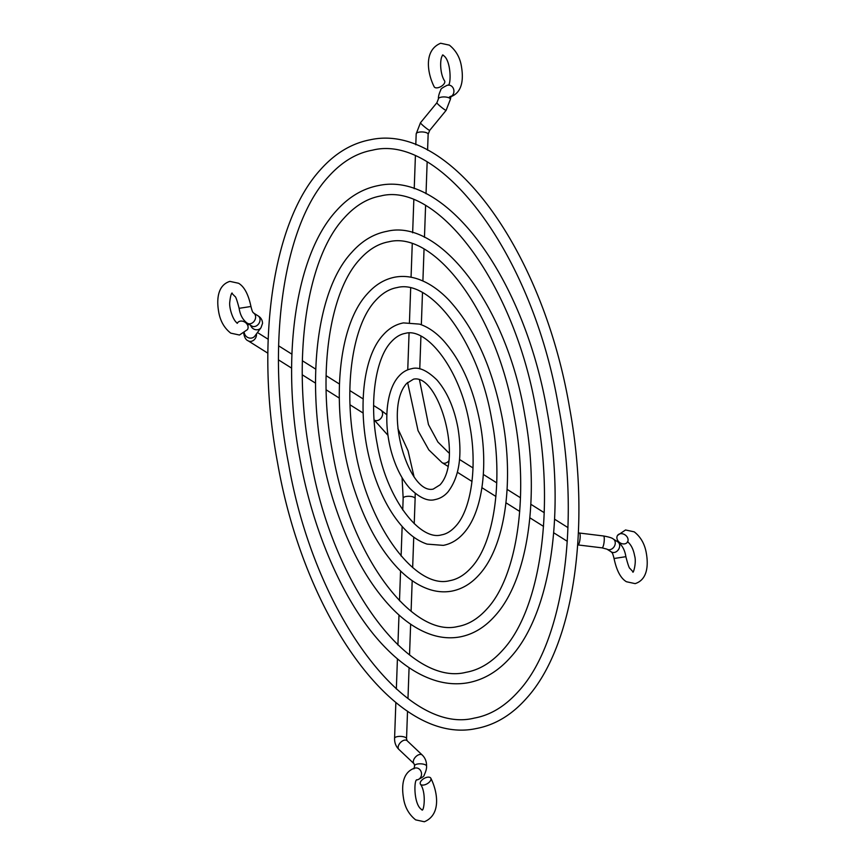 <?xml version="1.0" encoding="UTF-8"?>
<svg xmlns="http://www.w3.org/2000/svg" width="865" height="865" viewBox="0 0 865 865"><rect width="100%" height="100%" fill="white"/><g stroke="black" fill="none" stroke-linecap="round" stroke-linejoin="round"><path stroke-width="1.3" d="M231.723 293.159L234.934 296.436C235.691 296.436 237.086 300.404 239.129 308.318L250.947 306.491C248.385 294.316 244.244 286.575 238.545 283.255L229.852 281.374C217.18 285.418 216.78 300.296 218.531 310.935C219.98 320.504 224.057 327.911 230.76 333.144L239.464 335.025L247.433 329.608A5.979 4.693 -145.3 0 0 246.644 323.672A5.979 4.693 -145.3 0 0 240.308 321.142A5.979 4.693 -145.3 0 0 237.594 322.796L237.129 323.326M423.882 784.998A5.979 3.071 -29.7 0 0 429.354 782.101A5.979 3.071 -29.7 0 0 430.781 778.154A5.979 3.071 -29.7 0 0 427.288 777.235A5.979 3.071 -29.7 0 0 421.828 780.133A5.979 3.071 -29.7 0 0 420.39 784.079A5.979 3.071 -29.7 0 0 423.882 784.998M620.281 533.737A5.979 4.693 34.7 0 1 626.617 536.268A5.979 4.693 34.7 0 1 627.406 542.204A5.979 4.693 34.7 0 1 624.692 543.858A5.979 4.693 34.7 0 1 618.356 541.328A5.979 4.693 34.7 0 1 617.567 535.392A5.979 4.693 34.7 0 1 620.281 533.737M442.761 55.025L442.988 54.949C439.539 57.62 439.788 73.893 444.61 80.921A5.979 3.071 150.3 0 1 443.172 84.867A5.979 3.071 150.3 0 1 437.712 87.765A5.979 3.071 150.3 0 1 434.219 86.846C427.645 74.044 423.18 50.484 440.653 43.25L449.346 45.131C456.179 50.613 460.256 57.977 461.553 67.221C463.251 77.623 463.24 92.544 450.265 96.902M250.947 306.491C252.894 314.428 253.445 312.027 253.672 313.087A5.979 4.779 122.1 0 1 255.618 317.217A5.979 4.779 122.1 0 1 250.277 323.737A5.979 4.779 122.1 0 1 247.293 323.207L251.726 325.997A5.979 4.779 122.1 0 0 257.035 325.478A5.979 4.779 122.1 0 0 260.019 319.985A5.979 4.779 122.1 0 0 258.062 315.844C260.949 317.596 262.441 320.115 262.538 323.391L261.003 327.705A5.979 5.439 -143.7 0 1 255.337 329.641A5.979 5.439 -143.7 0 1 250.645 325.316M261.003 327.705L254.861 336.053A5.979 5.439 -143.7 0 1 248.806 337.88A5.979 5.439 -143.7 0 1 244.319 332.884M256.451 333.89A5.979 4.779 122.1 0 1 256.494 334.831A5.979 4.779 122.1 0 1 251.153 341.351A5.979 4.779 122.1 0 1 248.169 340.821L267.847 353.18M373.615 405.512L380.632 409.913A5.979 4.779 122.1 0 1 382.276 415.827A5.979 4.779 122.1 0 1 377.248 420.574A5.979 4.779 122.1 0 1 374.264 420.044L387.985 435.333M415.2 493.45L415.124 498.629A5.979 2.119 -178 0 0 412.129 496.672A5.979 2.119 -178 0 0 406.085 496.499A5.979 2.119 -178 0 0 403.166 498.197L402.744 509.961M407.523 711.171L406.539 738.721A5.979 2.119 -178 0 0 405.707 737.586A5.979 2.119 -178 0 0 397.511 736.591A5.979 2.119 -178 0 0 394.581 738.299C394.462 742.743 395.9 746.452 398.873 749.404L414.043 763.741L414.605 765.73L413.978 768.823M406.539 738.721L407.091 740.71A5.979 3.557 133.4 0 0 406.766 740.451A5.979 3.557 133.4 0 0 400.16 742.873A5.979 3.557 133.4 0 0 398.873 749.404M407.091 740.71L422.261 755.048A5.979 3.557 133.4 0 0 421.936 754.788A5.979 3.557 133.4 0 0 415.33 757.21A5.979 3.557 133.4 0 0 414.043 763.741M422.261 755.048C425.245 758 426.672 761.708 426.564 766.152A5.979 2.119 -178 0 0 425.721 765.017A5.979 2.119 -178 0 0 417.525 764.022A5.979 2.119 -178 0 0 414.605 765.73M416.995 779.862A5.979 5.212 -94.4 0 0 417.211 779.83A5.979 5.212 -94.4 0 0 421.482 773.256A5.979 5.212 -94.4 0 0 415.849 767.958A5.979 5.212 -94.4 0 0 415.384 768.012M617.567 535.392L625.536 529.975L634.24 531.856C640.943 537.089 645.02 544.496 646.469 554.065C648.22 564.704 647.82 579.582 635.148 583.626L626.455 581.745C620.756 578.426 616.615 570.684 614.053 558.509L625.871 556.682C624.833 549.945 622.108 544.982 617.707 541.793L613.296 539.025C612.171 537.943 608.917 536.938 603.51 535.976L578.404 532.905M614.053 558.509C612.106 550.572 611.555 552.973 611.328 551.913A5.979 4.779 -57.9 0 0 614.323 552.454A5.979 4.779 -57.9 0 0 619.664 545.934A5.979 4.779 -57.9 0 0 617.707 541.793M611.339 551.924L606.938 549.156A5.979 4.779 -57.9 0 0 612.279 548.659A5.979 4.779 -57.9 0 0 615.264 543.166A5.979 4.779 -57.9 0 0 613.296 539.025M606.938 549.156L602.072 547.859A5.979 1.308 -83.1 0 0 604.267 539.911A5.979 1.308 -83.1 0 0 603.51 535.976M602.072 547.859L577.982 544.928A5.979 1.308 -83.1 0 0 580.177 536.981A5.979 1.308 -83.1 0 0 579.431 533.045M447.865 466.278L442.091 462.656A5.979 4.779 -57.9 0 0 445.075 463.186A5.979 4.779 -57.9 0 0 448.675 461.013M428.586 129.858A5.979 0.562 39.4 0 0 429.721 130.356L428.143 134.28A5.979 2.119 2 0 0 427.31 133.145A5.979 2.119 2 0 0 419.114 132.15A5.979 2.119 2 0 0 416.184 133.848L420.466 122.765A5.979 0.562 39.4 0 0 423.299 125.782A5.979 0.562 39.4 0 0 428.586 129.858M420.466 122.765L436.868 102.773A5.979 0.562 39.4 0 0 439.69 105.79A5.979 0.562 39.4 0 0 444.988 109.866A5.979 0.562 39.4 0 0 446.113 110.363L450.395 99.27L451.022 96.177L449.465 96.999M436.868 102.773L438.436 98.848A5.979 2.119 2 0 1 441.366 97.14A5.979 2.119 2 0 1 449.562 98.134A5.979 2.119 2 0 1 450.395 99.27M447.789 85.17A5.979 5.212 85.6 0 1 448.243 85.116A5.979 5.212 85.6 0 1 453.757 89.69A5.979 5.212 85.6 0 1 450.838 96.588M449.259 453.195A5.979 4.779 -57.9 0 0 448.459 452.525L437.917 442.047L428.467 424.574L419.503 379.919M231.961 293.149L232.188 293.073C231.204 293.343 230.404 296.36 229.766 302.101C228.965 307.507 232.772 320.115 237.129 323.013L237.356 323.25M253.672 313.087L258.062 315.844M243.703 333.274C244.46 337.512 245.952 340.021 248.169 340.821M402.063 477.664L403.166 498.197M426.564 766.152C426.748 768.38 425.948 771.353 424.174 775.083C424.531 775.959 422.347 777.527 417.644 779.776L416.757 779.884M416.844 779.873L417.071 779.798C413.784 778.63 413.448 805.369 422.012 809.737L422.239 809.975M415.849 767.958L414.735 768.098C401.76 772.456 401.749 787.377 403.447 797.779C404.744 807.023 408.821 814.387 415.654 819.869L424.347 821.75C441.82 814.516 437.355 790.956 430.781 778.154M248.774 324.137L247.758 325.521M278.454 359.851L291.613 368.122M302.274 374.815L315.401 383.065M326.116 389.791L339.221 398.03M350.033 404.82L363.095 413.027M402.149 526.471L401.101 556M400.56 570.965L399.5 600.764M398.992 615.004L397.911 645.009M397.424 658.838L396.343 689.016M395.856 702.564L394.581 738.299M422.012 810.051C424.001 811.327 426.488 792.34 420.39 784.079M415.124 498.629L414.227 523.682M413.74 537.122L412.659 567.591M412.194 580.653L411.091 611.296M410.637 624.173L409.534 654.924M409.08 667.672L407.977 698.498M380.632 409.913L386.828 414.724M397.9 428.618L408.053 450.816L413.989 476.529M257.456 332.528L268.161 339.253M278.606 345.816L291.905 354.174M302.35 360.737L315.639 369.085M326.094 375.648L339.383 383.995M349.849 390.58L363.127 398.916M239.129 308.318C240.167 315.055 242.892 320.018 247.293 323.207M526.396 698.423C574.187 646.166 591.411 525.704 569.538 407.588C543.069 251.283 450.795 122.3 370.609 139.708C351.785 143.212 335.025 153.256 320.32 169.843C272.313 222.327 255.175 343.654 277.47 462.245C304.264 617.934 396.202 745.879 476.107 728.568C494.931 725.065 511.702 715.02 526.396 698.423M328.289 176.893C341.653 161.95 356.38 153.04 372.491 150.175C440.501 132.864 532.159 253.499 558.239 404.971C581.129 521.8 563.634 642.717 518.438 691.373C505.074 706.327 490.336 715.236 474.236 718.101C406.226 735.412 314.568 614.766 288.478 463.305C265.587 346.476 283.093 225.56 328.289 176.893M510.707 657.13C551.178 612.82 565.645 511.269 547.221 411.643C524.839 279.828 447.173 170.859 378.816 185.499C362.759 188.505 348.487 197.047 336.009 211.147C295.354 255.64 280.963 357.915 299.744 457.942C313.692 535.695 346.562 608.517 386.071 648.285C402.485 665.012 419.439 675.911 436.911 680.982C447.454 683.966 457.78 684.561 467.9 682.766C483.968 679.771 498.229 671.229 510.707 657.13M343.978 218.196C355.115 205.74 367.355 198.334 380.687 195.977C436.998 181.38 514.199 282.477 536.051 409.75C555.308 507.863 540.517 609.479 502.749 650.08C491.601 662.536 479.361 669.942 466.03 672.3C409.718 686.896 332.517 585.8 310.665 458.526C291.418 360.413 306.199 258.797 343.978 218.196M495.018 615.837C528.18 579.485 539.879 496.824 524.893 415.697C507.268 306.891 440.242 218.11 387.023 231.301C373.734 233.799 361.959 240.848 351.698 252.439C309.573 297.387 303.68 417.2 337.069 511.669C351.341 552.908 369.777 585.248 392.375 608.69C405.415 621.989 418.93 630.812 432.911 635.148C442.004 637.905 450.935 638.511 459.693 636.964C472.993 634.477 484.768 627.428 495.018 615.837M359.656 259.489C368.587 249.531 378.329 243.627 388.893 241.778C434.327 230.231 496.359 312.265 513.864 414.519C529.477 493.926 517.411 576.231 487.06 608.787C478.129 618.745 468.387 624.649 457.823 626.498C412.4 638.046 350.357 556.011 332.852 453.757C317.239 374.34 329.305 292.046 359.656 259.489M479.34 574.533C505.16 546.139 514.113 482.389 502.576 419.752C492.791 368.414 474.939 328.559 449.022 300.198C438.533 289.224 427.591 281.99 416.173 278.476C409.08 276.357 402.095 275.903 395.229 277.103C384.709 279.092 375.432 284.639 367.387 293.743C334.971 328.484 330.214 419.19 355.137 491.839C365.917 523.866 380.016 549.178 397.424 567.797C407.923 578.858 418.898 586.167 430.348 589.735C437.506 591.909 444.556 592.384 451.498 591.173C462.007 589.184 471.295 583.637 479.34 574.533M375.345 300.793C382.06 293.321 389.304 288.921 397.1 287.58C430.554 278.638 478.388 340.994 491.677 419.298C503.646 479.999 494.293 543.004 471.371 567.483C464.667 574.944 457.412 579.355 449.616 580.696C416.162 589.638 368.339 527.282 355.05 448.978C343.07 388.277 352.423 325.272 375.345 300.793M463.651 533.24C482.151 512.815 488.347 467.954 480.248 423.807C473.533 388.363 461.218 360.564 443.312 340.432C435.798 332.311 427.861 326.873 419.493 324.115L403.436 322.904C395.683 324.386 388.904 328.43 383.076 335.036C359.905 360.002 356.694 423.72 374.199 474.939C381.789 497.483 391.748 515.367 404.085 528.569C411.362 536.246 419.028 541.425 427.083 544.107L443.291 545.372C451.033 543.89 457.823 539.846 463.651 533.24M391.034 342.086C395.532 337.112 400.29 334.214 405.307 333.371C426.802 327.046 460.407 369.723 469.49 424.066C477.826 466.073 471.176 509.777 455.682 526.19C451.195 531.153 446.437 534.062 441.41 534.894C419.925 541.231 386.32 498.554 377.237 444.21C368.89 402.203 375.54 358.499 391.034 342.086M447.962 491.936C459.196 477.21 462.516 455.855 457.931 427.872C454.147 407.739 447.129 391.759 436.89 379.919C427.04 370.361 418.617 366.619 411.643 368.706C406.68 369.669 402.387 372.21 398.765 376.34C384.849 391.488 383.152 428.229 393.261 458.028C397.424 470.441 402.895 480.507 409.696 488.217C419.568 497.872 428.024 501.657 435.084 499.57C440.047 498.608 444.34 496.067 447.962 491.936M406.723 383.39L413.513 379.173C438.404 373.399 463.586 459.542 439.993 484.887L433.203 489.103C408.323 494.877 383.13 408.734 406.723 383.39M442.091 462.656L428.824 449.887L418.055 430.684L407.599 382.46M438.436 98.848C438.252 96.653 439.042 93.701 440.782 89.971C440.404 89.106 442.599 87.516 447.356 85.224L448.243 85.116M625.871 556.682C627.914 564.596 629.309 568.565 630.066 568.565L633.039 571.851M632.812 571.927C633.148 574.23 636.694 562.553 634.629 555.86C633.472 549.534 631.212 544.907 627.871 541.987L627.406 541.76M567.289 541.317L553.697 532.775M543.523 526.385L529.856 517.8M519.724 511.431L505.949 502.781M495.904 496.467L481.913 487.676M472.009 481.459L457.423 472.29M407.75 369.82L409.069 333.057M409.448 322.429L410.68 288.023M411.059 277.232L412.259 243.8M412.648 232.793L413.827 199.88M414.227 188.689L415.395 156.1M415.795 144.769L416.184 133.848M447.929 85.203C451.303 86.262 451.443 59.469 442.988 55.263L442.523 55.036M429.721 130.356L446.113 110.363M419.763 368.901L420.931 336.182M421.341 324.764L422.488 292.63M422.899 280.974L424.045 249.109M424.466 237.324L425.591 205.6M426.023 193.728L427.148 162.101M427.58 150.164L428.143 134.28M567.97 527.607L554.595 519.205M544.226 512.696L530.851 504.284M520.481 497.775L507.095 489.363M496.748 482.865L483.33 474.431M473.004 467.943L459.531 459.477M449.259 453.033L448.459 452.525"/></g></svg>
